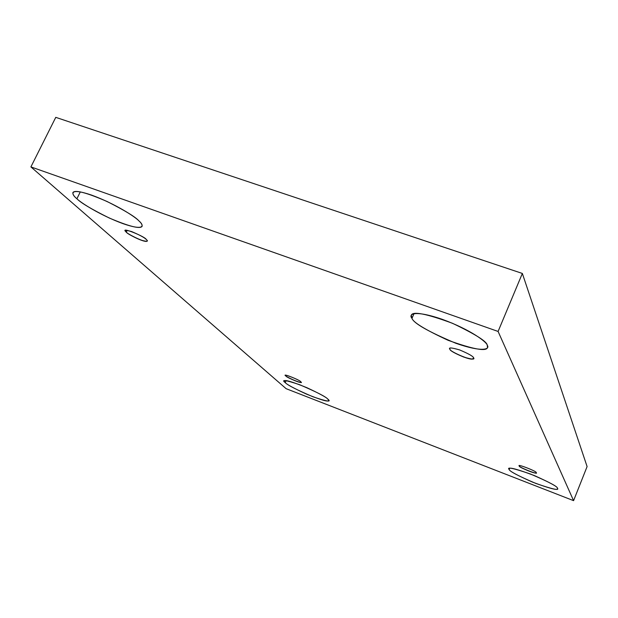<?xml version="1.0" encoding="UTF-8"?>
<svg xmlns="http://www.w3.org/2000/svg" width="618" height="618" viewBox="0 0 618 618"><rect width="100%" height="100%" fill="white"/><g stroke="black" fill="none" stroke-linecap="round" stroke-linejoin="round"><path stroke-width="0.93" d="M285.833 375.868C285.246 376.354 298.448 382.658 300.75 382.364C298.448 382.658 285.246 376.354 285.833 375.868L285.949 376.03C285.354 376.509 298.564 382.774 300.603 382.38L300.587 381.677C305.748 385.13 286.288 377.606 285.949 376.03C280.603 372.499 300.317 380.101 300.587 381.677C300.889 380.541 282.04 372.847 285.694 375.767L286.088 375.296L285.609 375.644M125.562 231.302L126.319 232.098L127.169 230.336L126.319 232.098L125.562 231.302M146.227 239.452C145.477 236.756 119.985 226.319 125.732 231.541L126.466 232.306C123.708 230.097 125.415 229.85 131.588 231.557C139.676 234.994 144.558 237.629 146.227 239.452C148.876 241.623 147.123 241.839 140.966 240.101C133.04 236.74 128.204 234.137 126.466 232.306C126.736 233.565 141.8 241.561 146.281 241.414C147.547 241.167 147.532 240.518 146.227 239.452M449.711 348.923L450.043 348.143L449.711 348.923M473.612 357.837C473.311 356.385 468.653 353.759 459.653 349.935C451.495 347.563 448.235 347.331 449.865 349.247C448.235 347.331 451.495 347.563 459.653 349.935C468.653 353.759 473.311 356.385 473.612 357.837C475.087 359.699 471.789 359.437 463.709 357.049C454.887 353.318 450.275 350.715 449.865 349.247L450.213 349.718C449.842 351.294 468.12 359.869 472.469 359.073L473.612 357.837M536.107 472.577C537.838 471.673 515.404 463.029 519.46 466.15C515.404 463.029 537.838 471.673 536.107 472.577C539.947 475.613 517.853 467.069 519.46 466.15L519.568 466.296C518.471 466.853 534.168 473.72 535.752 472.971L536.107 472.577M138.926 220.904C135.659 217.072 125.075 210.622 107.184 201.561C86.566 192.623 75.133 189.61 72.893 192.522C72.654 194.284 73.99 196.362 76.91 198.772L80.309 191.874L76.91 198.772C70.954 194.083 68.799 187.331 91.564 195.095C115.473 203.847 135.651 217.119 138.926 220.904C144.558 225.601 144.635 231.217 122.843 223.592C100.363 215.288 80.935 202.835 76.91 198.772C80.858 202.874 91.649 209.286 109.293 218.023C129.1 226.443 140.039 229.224 142.094 226.358C142.379 224.844 141.329 223.028 138.926 220.904M327.88 399.174C326.698 397.498 319.668 393.666 306.791 387.656C292.329 381.777 284.79 379.545 284.172 380.966L285.253 382.642L286.149 380.634L285.253 382.642C280.827 379.305 285.655 380.008 299.73 384.751C316.64 392.005 326.026 396.81 327.88 399.174C331.796 402.318 326.806 401.507 312.901 396.748C296.648 389.788 287.432 385.084 285.253 382.642C286.767 384.45 293.921 388.305 306.706 394.207C320.812 399.892 328.15 402.04 328.722 400.634L327.88 399.174M557.421 488.212C557.776 486.853 550.159 482.673 534.562 475.659C517.552 469.255 509.031 466.953 509.016 468.768L509.186 469.502L509.649 468.374L509.186 469.502C506.397 466.698 513.473 468.197 530.414 474.006C548.614 481.801 557.614 486.536 557.421 488.212C559.591 490.777 552.384 489.178 535.783 483.415C518.324 475.945 509.464 471.302 509.186 469.502C509.294 471.047 517.104 475.265 532.623 482.156C549.209 488.344 557.498 490.553 557.49 488.761L557.421 488.212M487.239 345.223C487.03 341.569 475.451 334.261 452.492 323.299C426.374 313.689 412.639 311.016 411.279 315.273L411.967 318.355L414.006 313.643L411.967 318.355C408.289 314.23 413.96 309.633 442.171 319.297C470.986 329.819 486.984 342.248 487.239 345.223C490.283 349.278 482.442 352.615 455.852 343.276C428.436 331.704 413.813 323.392 411.967 318.355C413.249 322.434 425.277 329.742 448.065 340.286C473.149 349.286 486.296 351.712 487.517 347.555L487.239 345.223M498.093 331.449L573.581 500.65L587.1 466.559L522.349 273.45L498.093 331.449L522.349 273.45L55.767 117.35L30.9 166.906L55.767 117.35L522.349 273.45L587.1 466.559L573.581 500.65L286.126 388.683L30.9 166.906L498.093 331.449L30.9 166.906L286.126 388.683L573.581 500.65L498.093 331.449M535.922 472.948C534.099 473.612 518.324 466.675 519.437 466.126M519.329 465.972C517.305 466.49 537.83 474.964 536.37 472.77M449.989 349.433C449.448 351.001 468.452 359.931 472.832 359.043L472.77 359.043C468.32 359.854 449.649 351.101 450.028 349.487L450.213 349.718M146.281 241.414L146.559 241.399C141.978 241.545 126.605 233.38 126.319 232.098C126.597 233.38 142.024 241.568 146.566 241.399"/></g></svg>
